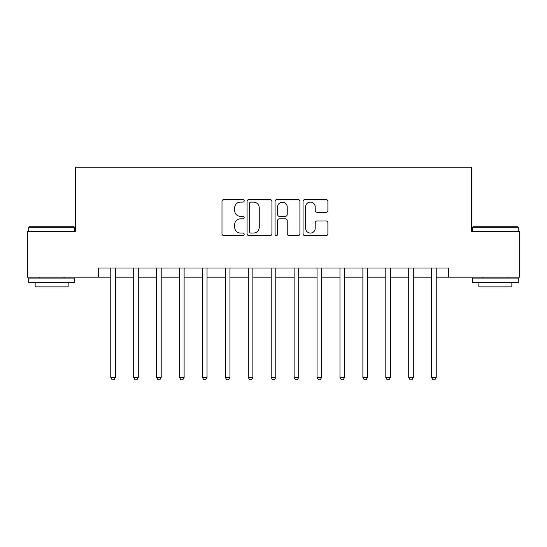 <?xml version="1.0" encoding="UTF-8"?>
<svg xmlns="http://www.w3.org/2000/svg" width="547" height="547" viewBox="0 0 547 547"><rect width="100%" height="100%" fill="white"/><g stroke="black" fill="none" stroke-linecap="round" stroke-linejoin="round"><path stroke-width="0.82" d="M244.167 200.838A1.258 1.258 0 0 0 242.902 199.58L223.785 199.58A1.798 1.798 0 0 0 221.986 201.378L221.986 233.774A1.798 1.798 0 0 0 223.785 235.572L242.902 235.572A1.258 1.258 0 0 0 244.167 234.314A1.258 1.258 0 0 0 242.902 233.056L240.427 233.056A5.757 5.757 0 0 1 234.67 227.299L234.67 224.598A5.757 5.757 0 0 1 240.427 218.834L242.902 218.834A1.258 1.258 0 0 0 244.167 217.576A1.258 1.258 0 0 0 242.902 216.318L240.427 216.318A5.757 5.757 0 0 1 234.67 210.561L234.67 207.86A5.757 5.757 0 0 1 240.427 202.103L242.902 202.103A1.258 1.258 0 0 0 244.167 200.838M326.094 212.27A1.798 1.798 0 0 0 327.899 210.472L327.899 201.378A1.798 1.798 0 0 0 326.094 199.58L304.857 199.58A1.798 1.798 0 0 0 303.059 201.378L303.059 233.774A1.798 1.798 0 0 0 304.857 235.572L326.094 235.572A1.798 1.798 0 0 0 327.899 233.774L327.899 222.8A1.798 1.798 0 0 0 326.094 220.995L317.007 220.995A1.798 1.798 0 0 0 315.209 222.8L315.209 228.243A4.814 4.814 0 0 1 310.395 233.056A4.814 4.814 0 0 1 305.582 228.243L305.582 206.916A4.814 4.814 0 0 1 310.395 202.103A4.814 4.814 0 0 1 315.209 206.916L315.209 210.472A1.798 1.798 0 0 0 317.007 212.27L326.094 212.27M98.398 277.165L27.35 277.165L27.35 231.326L75.479 231.326L75.479 167.156L471.521 167.156L471.521 231.326L519.65 231.326L519.65 277.165L448.602 277.165L448.602 268.003L98.398 268.003L98.398 277.165L110.774 277.165M271.927 201.378A1.798 1.798 0 0 0 270.122 199.58L248.892 199.58A1.798 1.798 0 0 0 247.087 201.378L247.087 233.774A1.798 1.798 0 0 0 248.892 235.572L270.122 235.572A1.798 1.798 0 0 0 271.927 233.774L271.927 201.378M276.878 199.58L298.108 199.58A1.798 1.798 0 0 1 299.913 201.378L299.913 233.774A1.798 1.798 0 0 1 298.108 235.572L289.021 235.572A1.798 1.798 0 0 1 287.223 233.774L287.223 220.639A1.798 1.798 0 0 0 285.425 218.834L279.394 218.834A1.798 1.798 0 0 0 277.596 220.639L277.596 234.314A1.258 1.258 0 0 1 276.338 235.572A1.258 1.258 0 0 1 275.073 234.314L275.073 201.378A1.798 1.798 0 0 1 276.878 199.58M115.362 277.165L133.694 277.165M138.275 277.165L156.613 277.165M161.194 277.165L179.532 277.165M184.113 277.165L202.452 277.165M207.033 277.165L225.371 277.165M229.952 277.165L248.29 277.165M252.871 277.165L271.209 277.165M275.791 277.165L294.129 277.165M298.71 277.165L317.048 277.165M321.629 277.165L339.967 277.165M344.548 277.165L362.887 277.165M367.468 277.165L385.806 277.165M390.387 277.165L408.725 277.165M413.306 277.165L431.638 277.165M436.226 277.165L448.602 277.165M250.868 202.103A1.258 1.258 0 0 0 249.61 203.361L249.61 231.798A1.258 1.258 0 0 0 250.868 233.056L253.48 233.056A5.757 5.757 0 0 0 259.237 227.299L259.237 207.86A5.757 5.757 0 0 0 253.48 202.103L250.868 202.103M287.223 207.005A4.814 4.814 0 0 0 282.409 202.192A4.814 4.814 0 0 0 277.596 207.005L277.596 214.52A1.798 1.798 0 0 0 279.394 216.318L285.425 216.318A1.798 1.798 0 0 0 287.223 214.52L287.223 207.005M115.588 268.003L115.492 268.235A1.832 1.832 0 0 0 115.362 268.919L115.362 377.457L110.774 377.457L110.774 268.919A1.832 1.832 0 0 0 110.644 268.235L110.549 268.003M115.362 377.457L113.981 379.844L112.149 379.844L110.774 377.457M138.507 268.003L138.412 268.235A1.832 1.832 0 0 0 138.275 268.919L138.275 377.457L133.694 377.457L133.694 268.919A1.832 1.832 0 0 0 133.564 268.235L133.468 268.003M138.275 377.457L136.9 379.844L135.068 379.844L133.694 377.457M161.42 268.003L161.331 268.235A1.832 1.832 0 0 0 161.194 268.919L161.194 377.457L156.613 377.457L156.613 268.919A1.832 1.832 0 0 0 156.483 268.235L156.387 268.003M161.194 377.457L159.82 379.844L157.987 379.844L156.613 377.457M184.339 268.003L184.25 268.235A1.832 1.832 0 0 0 184.113 268.919L184.113 377.457L179.532 377.457L179.532 268.919A1.832 1.832 0 0 0 179.402 268.235L179.307 268.003M184.113 377.457L182.739 379.844L180.907 379.844L179.532 377.457M207.258 268.003L207.169 268.235A1.832 1.832 0 0 0 207.033 268.919L207.033 377.457L202.452 377.457L202.452 268.919A1.832 1.832 0 0 0 202.322 268.235L202.226 268.003M207.033 377.457L205.658 379.844L203.826 379.844L202.452 377.457M29.278 226.745L74.016 226.745L74.563 227.292L28.724 227.292L29.278 226.745M51.644 282.669L28.724 282.669L28.724 278.081L74.563 278.081L74.563 282.669L51.644 282.669M68.143 282.669L68.143 286.888L35.145 286.888L35.145 282.669M472.984 226.745L517.722 226.745L518.276 227.292L472.437 227.292L472.984 226.745M495.356 282.669L472.437 282.669L472.437 278.081L518.276 278.081L518.276 282.669L495.356 282.669M511.855 282.669L511.855 286.888L478.857 286.888L478.857 282.669M230.178 268.003L230.089 268.235A1.832 1.832 0 0 0 229.952 268.919L229.952 377.457L225.371 377.457L225.371 268.919A1.832 1.832 0 0 0 225.241 268.235L225.145 268.003M229.952 377.457L228.578 379.844L226.745 379.844L225.371 377.457M253.097 268.003L253.008 268.235A1.832 1.832 0 0 0 252.871 268.919L252.871 377.457L248.29 377.457L248.29 268.919A1.832 1.832 0 0 0 248.153 268.235L248.065 268.003M252.871 377.457L251.497 379.844L249.664 379.844L248.29 377.457M276.016 268.003L275.927 268.235A1.832 1.832 0 0 0 275.791 268.919L275.791 377.457L271.209 377.457L271.209 268.919A1.832 1.832 0 0 0 271.073 268.235L270.984 268.003M275.791 377.457L274.416 379.844L272.584 379.844L271.209 377.457M298.935 268.003L298.847 268.235A1.832 1.832 0 0 0 298.71 268.919L298.71 377.457L294.129 377.457L294.129 268.919A1.832 1.832 0 0 0 293.992 268.235L293.903 268.003M298.71 377.457L297.336 379.844L295.503 379.844L294.129 377.457M321.855 268.003L321.759 268.235A1.832 1.832 0 0 0 321.629 268.919L321.629 377.457L317.048 377.457L317.048 268.919A1.832 1.832 0 0 0 316.911 268.235L316.822 268.003M321.629 377.457L320.255 379.844L318.422 379.844L317.048 377.457M344.774 268.003L344.678 268.235A1.832 1.832 0 0 0 344.548 268.919L344.548 377.457L339.967 377.457L339.967 268.919A1.832 1.832 0 0 0 339.831 268.235L339.742 268.003M344.548 377.457L343.174 379.844L341.342 379.844L339.967 377.457M367.693 268.003L367.598 268.235A1.832 1.832 0 0 0 367.468 268.919L367.468 377.457L362.887 377.457L362.887 268.919A1.832 1.832 0 0 0 362.75 268.235L362.661 268.003M367.468 377.457L366.093 379.844L364.261 379.844L362.887 377.457M390.613 268.003L390.517 268.235A1.832 1.832 0 0 0 390.387 268.919L390.387 377.457L385.806 377.457L385.806 268.919A1.832 1.832 0 0 0 385.669 268.235L385.58 268.003M390.387 377.457L389.013 379.844L387.18 379.844L385.806 377.457M413.532 268.003L413.436 268.235A1.832 1.832 0 0 0 413.306 268.919L413.306 377.457L408.725 377.457L408.725 268.919A1.832 1.832 0 0 0 408.588 268.235L408.493 268.003M413.306 377.457L411.932 379.844L410.1 379.844L408.725 377.457M436.451 268.003L436.356 268.235A1.832 1.832 0 0 0 436.226 268.919L436.226 377.457L431.638 377.457L431.638 268.919A1.832 1.832 0 0 0 431.508 268.235L431.412 268.003M436.226 377.457L434.851 379.844L433.019 379.844L431.638 377.457M28.724 231.326L28.724 227.292M39.179 278.081L39.179 277.165M64.115 278.081L64.115 277.165M74.563 231.326L74.563 227.292M472.437 231.326L472.437 227.292M482.885 278.081L482.885 277.165M507.821 278.081L507.821 277.165M518.276 231.326L518.276 227.292"/></g></svg>
